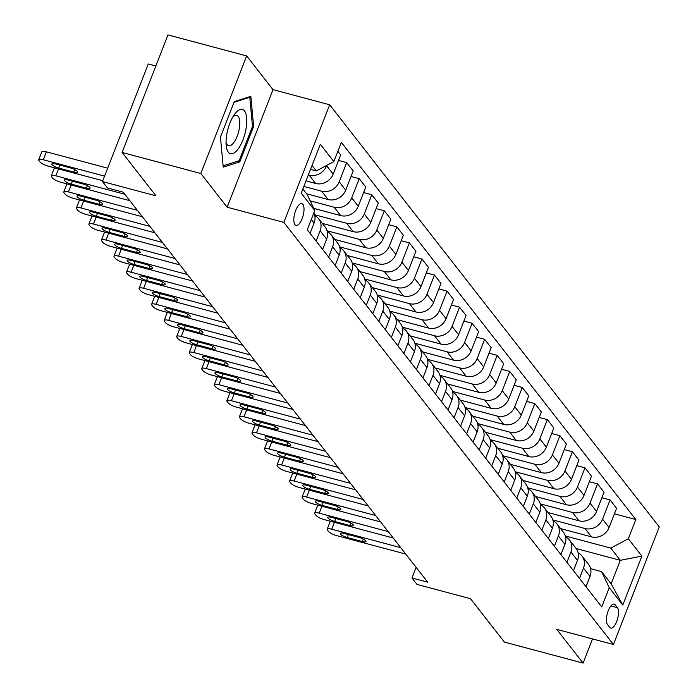 <?xml version="1.0" encoding="UTF-8"?>
<svg xmlns="http://www.w3.org/2000/svg" width="698" height="698" viewBox="0 0 698 698"><rect width="100%" height="100%" fill="white"/><g stroke="black" fill="none" stroke-linecap="round" stroke-linejoin="round"><path stroke-width="1.05" d="M294.957 224.695A11.29 4.336 105 0 0 296.013 225.437A11.29 4.336 105 0 0 302.662 217.165A11.29 4.336 105 0 0 302.888 204.357A11.29 4.336 105 0 0 301.841 203.615A11.29 4.336 105 0 0 295.184 211.878A11.29 4.336 105 0 0 294.957 224.695M155.828 65.996L148.281 63.98L102.449 181.55L107.466 187.971L123.206 192.177L427.717 582.193L411.977 577.988L416.994 584.418L470.513 598.71L504.384 642.081L583.092 663.1L592.523 638.914M246.664 55.919L167.948 34.9L122.106 152.469L200.823 173.488L227.164 207.219L283.833 222.357L329.674 104.787L272.997 89.649L246.664 55.919L200.823 173.488M283.833 222.357L613.429 644.498L659.27 526.929L329.674 104.787M617.407 607.67L615.2 604.843A10.941 4.197 105 0 0 614.188 604.128A10.941 4.197 105 0 0 607.74 612.137A10.941 4.197 105 0 0 607.522 624.544L609.729 627.371A10.941 4.197 105 0 0 610.75 628.095A10.941 4.197 105 0 0 617.189 620.077A10.941 4.197 105 0 0 617.407 607.67L610.89 605.934M628.331 538.76L641.872 556.105L622.799 605.044L609.249 587.699L601.615 571.618L611.143 583.833L620.313 560.32L610.785 548.105L628.331 538.76L635.826 519.539L341.348 142.366L333.853 161.596L316.307 170.94L312.032 165.47M302.862 188.984L307.137 194.454L314.772 210.526L307.277 229.747L601.755 606.92L609.249 587.699M314.772 210.526L301.231 193.18L320.312 144.242L333.853 161.596M102.449 181.55L155.977 195.841L122.106 152.469M613.429 644.498L556.76 629.369L583.092 663.1M416.121 567.343L411.977 577.988M576.138 548.523L620.313 560.32L641.872 556.105M601.615 571.618L590.604 568.678M565.363 535.977L610.785 548.105M560.59 528.604L591.538 536.867A14.117 12.52 -38 0 0 609.084 527.522L616.578 508.292L610.061 499.943L601.885 497.761M552.825 519.914L585.011 528.517A14.117 12.52 -38 0 0 602.566 519.164L610.061 499.943M548.052 512.541L579 520.804A14.117 12.52 -38 0 0 596.546 511.46L604.04 492.23L597.523 483.88L589.348 481.699M540.278 503.851L572.473 512.445A14.117 12.52 -38 0 0 590.019 503.101L597.523 483.88M535.506 496.479L566.453 504.741A14.117 12.52 -38 0 0 583.999 495.388L591.503 476.167L584.976 467.817L576.801 465.636M527.74 487.789L559.936 496.383A14.117 12.52 -38 0 0 577.482 487.038L584.976 467.817M522.968 480.416L553.915 488.679A14.117 12.52 -38 0 0 571.461 479.325L578.956 460.104L572.439 451.754L564.263 449.564M515.203 471.726L547.389 480.32A14.117 12.52 -38 0 0 564.944 470.976L572.439 451.754M510.421 464.345L541.369 472.616A14.117 12.52 -38 0 0 558.924 463.263L566.418 444.041L559.892 435.692L551.717 433.502M502.656 455.663L534.851 464.257A14.117 12.52 -38 0 0 552.397 454.913L559.892 435.692M497.883 448.282L528.831 456.553A14.117 12.52 -38 0 0 546.377 447.2L553.872 427.979L547.354 419.629L539.179 417.439M490.118 439.6L522.305 448.195A14.117 12.52 -38 0 0 539.859 438.85L547.354 419.629M485.337 432.219L516.284 440.482A14.117 12.52 -38 0 0 533.839 431.137L541.334 411.916L534.808 403.557L526.632 401.376M477.572 423.538L509.767 432.132A14.117 12.52 -38 0 0 527.313 422.787L534.808 403.557M472.799 416.156L503.747 424.419A14.117 12.52 -38 0 0 521.293 415.074L528.787 395.853L522.27 387.495L514.094 385.313M465.034 407.475L497.22 416.069A14.117 12.52 -38 0 0 514.775 406.725L522.27 387.495M460.252 400.094L491.2 408.356A14.117 12.52 -38 0 0 508.755 399.012L516.25 379.791L509.723 371.432L501.548 369.251M452.487 391.412L484.682 400.006A14.117 12.52 -38 0 0 502.228 390.662L509.723 371.432M447.715 384.031L478.662 392.293A14.117 12.52 -38 0 0 496.208 382.949L503.703 363.728L497.185 355.369L489.01 353.188M439.949 375.35L472.145 383.944A14.117 12.52 -38 0 0 489.691 374.599L497.185 355.369M435.177 367.968L466.124 376.231A14.117 12.52 -38 0 0 483.67 366.886L491.165 347.665L484.648 339.307L476.472 337.125M427.412 359.287L459.598 367.881A14.117 12.52 -38 0 0 477.153 358.528L484.648 339.307M422.63 351.905L453.578 360.168A14.117 12.52 -38 0 0 471.133 350.824L478.627 331.594L472.101 323.244L463.926 321.063M414.865 343.215L447.06 351.818A14.117 12.52 -38 0 0 464.606 342.465L472.101 323.244M410.092 335.843L441.04 344.105A14.117 12.52 -38 0 0 458.586 334.761L466.081 315.531L459.563 307.181L451.388 305M402.327 327.153L434.514 335.755A14.117 12.52 -38 0 0 452.068 326.402L459.563 307.181M397.546 319.78L428.493 328.043A14.117 12.52 -38 0 0 446.048 318.698L453.543 299.468L447.017 291.118L438.841 288.937M389.781 311.09L421.976 319.693A14.117 12.52 -38 0 0 439.522 310.34L447.017 291.118M385.008 303.717L415.956 311.98A14.117 12.52 -38 0 0 433.502 302.635L440.996 283.405L434.479 275.056L426.304 272.874M377.243 295.027L409.429 303.621A14.117 12.52 -38 0 0 426.984 294.277L434.479 275.056M372.462 287.655L403.409 295.917A14.117 12.52 -38 0 0 420.964 286.564L428.459 267.343L421.932 258.993L413.757 256.812M364.696 278.964L396.892 287.559A14.117 12.52 -38 0 0 414.438 278.214L421.932 258.993M359.924 271.592L390.871 279.854A14.117 12.52 -38 0 0 408.417 270.501L415.912 251.28L409.394 242.93L401.219 240.74M352.158 262.902L384.345 271.496A14.117 12.52 -38 0 0 401.9 262.151L409.394 242.93M347.377 255.52L378.325 263.792A14.117 12.52 -38 0 0 395.879 254.438L403.374 235.217L396.857 226.867L388.681 224.677M339.612 246.839L371.807 255.433A14.117 12.52 -38 0 0 389.353 246.089L396.857 226.867M334.839 239.458L365.787 247.729A14.117 12.52 -38 0 0 383.333 238.376L390.836 219.155L384.31 210.805L376.135 208.615M327.074 230.776L359.269 239.37A14.117 12.52 -38 0 0 376.815 230.026L384.31 210.805M322.301 223.395L353.249 231.657A14.117 12.52 -38 0 0 370.795 222.313L378.29 203.092L371.772 194.733L363.597 192.552M314.536 214.714L346.723 223.308A14.117 12.52 -38 0 0 364.277 213.963L371.772 194.733M313.768 208.405L340.703 215.595A14.117 12.52 -38 0 0 358.257 206.25L365.752 187.029L359.226 178.671L351.05 176.489M310.165 200.832L334.185 207.245A14.117 12.52 -38 0 0 351.731 197.9L359.226 178.671M306.614 193.782L328.165 199.532A14.117 12.52 -38 0 0 345.711 190.188L353.205 170.966L346.688 162.608L338.513 160.427M303.857 186.436L321.638 191.182A14.117 12.52 -38 0 0 339.193 181.838L346.688 162.608M306.012 180.904L315.618 183.469A14.117 12.52 -38 0 0 333.173 174.125L340.668 154.904L337.858 151.309M308.35 174.919L309.101 175.119A14.117 12.52 -38 0 0 326.647 165.775L326.821 165.339M310.505 169.387L316.307 170.94M585.997 586.739L590.011 576.452A14.117 12.52 -38 0 0 588.545 564.403L582.019 556.053A14.117 12.52 -38 0 0 578.127 552.886M635.826 519.539L614.423 513.824M579.48 578.38L583.484 568.102A14.117 12.52 -38 0 0 582.019 556.053M573.459 570.676L577.464 560.389A14.117 12.52 -38 0 0 575.998 548.34L569.481 539.99A14.117 12.52 -38 0 0 565.581 536.823M566.933 562.318L570.947 552.039A14.117 12.52 -38 0 0 569.481 539.99M560.913 554.605L564.926 544.327A14.117 12.52 -38 0 0 563.461 532.277L556.934 523.919A14.117 12.52 -38 0 0 553.043 520.76M554.395 546.255L558.4 535.977A14.117 12.52 -38 0 0 556.934 523.919M548.375 538.542L552.38 528.264A14.117 12.52 -38 0 0 550.914 516.215L544.396 507.856A14.117 12.52 -38 0 0 540.496 504.698M541.849 530.192L545.862 519.905A14.117 12.52 -38 0 0 544.396 507.856M535.828 522.479L539.842 512.201A14.117 12.52 -38 0 0 538.376 500.152L531.85 491.793A14.117 12.52 -38 0 0 527.958 488.635M529.311 514.129L533.324 503.843A14.117 12.52 -38 0 0 531.85 491.793M523.291 506.416L527.304 496.138A14.117 12.52 -38 0 0 525.83 484.089L519.312 475.731A14.117 12.52 -38 0 0 515.421 472.563M516.773 498.067L520.778 487.78A14.117 12.52 -38 0 0 519.312 475.731M510.753 490.354L514.758 480.076A14.117 12.52 -38 0 0 513.292 468.018L506.765 459.668A14.117 12.52 -38 0 0 502.874 456.501M504.226 482.004L508.24 471.717A14.117 12.52 -38 0 0 506.765 459.668M498.206 474.291L502.22 464.013A14.117 12.52 -38 0 0 500.745 451.955L494.228 443.605A14.117 12.52 -38 0 0 490.336 440.438M491.689 465.941L495.693 455.654A14.117 12.52 -38 0 0 494.228 443.605M485.668 458.228L489.673 447.942A14.117 12.52 -38 0 0 488.207 435.892L481.69 427.542A14.117 12.52 -38 0 0 477.79 424.375M479.142 449.878L483.156 439.592A14.117 12.52 -38 0 0 481.69 427.542M473.122 442.166L477.135 431.879A14.117 12.52 -38 0 0 475.67 419.83L469.143 411.48A14.117 12.52 -38 0 0 465.252 408.313M466.604 433.816L470.609 423.529A14.117 12.52 -38 0 0 469.143 411.48M460.584 426.103L464.589 415.816A14.117 12.52 -38 0 0 463.123 403.767L456.605 395.417A14.117 12.52 -38 0 0 452.705 392.25M454.058 417.753L458.071 407.466A14.117 12.52 -38 0 0 456.605 395.417M448.037 410.04L452.051 399.753A14.117 12.52 -38 0 0 450.585 387.704L444.059 379.354A14.117 12.52 -38 0 0 440.168 376.187M441.52 401.682L445.525 391.404A14.117 12.52 -38 0 0 444.059 379.354M435.5 393.977L439.504 383.691A14.117 12.52 -38 0 0 438.039 371.641L431.521 363.292A14.117 12.52 -38 0 0 427.621 360.124M428.973 385.619L432.987 375.341A14.117 12.52 -38 0 0 431.521 363.292M422.962 377.915L426.967 367.628A14.117 12.52 -38 0 0 425.501 355.579L418.975 347.229A14.117 12.52 -38 0 0 415.083 344.062M416.436 369.556L420.449 359.278A14.117 12.52 -38 0 0 418.975 347.229M410.415 361.852L414.429 351.565A14.117 12.52 -38 0 0 412.954 339.516L406.437 331.166A14.117 12.52 -38 0 0 402.545 327.999M403.898 353.493L407.902 343.215A14.117 12.52 -38 0 0 406.437 331.166M397.877 345.78L401.882 335.502A14.117 12.52 -38 0 0 400.416 323.453L393.89 315.095A14.117 12.52 -38 0 0 389.999 311.936M391.351 337.431L395.365 327.153A14.117 12.52 -38 0 0 393.89 315.095M385.331 329.718L389.344 319.44A14.117 12.52 -38 0 0 387.879 307.39L381.352 299.032A14.117 12.52 -38 0 0 377.461 295.873M378.813 321.368L382.818 311.081A14.117 12.52 -38 0 0 381.352 299.032M372.793 313.655L376.798 303.377A14.117 12.52 -38 0 0 375.332 291.328L368.814 282.969A14.117 12.52 -38 0 0 364.914 279.811M366.267 305.305L370.28 295.018A14.117 12.52 -38 0 0 368.814 282.969M360.247 297.592L364.26 287.314A14.117 12.52 -38 0 0 362.794 275.265L356.268 266.906A14.117 12.52 -38 0 0 352.377 263.739M353.729 289.242L357.734 278.956A14.117 12.52 -38 0 0 356.268 266.906M347.709 281.53L351.713 271.252A14.117 12.52 -38 0 0 350.248 259.194L343.73 250.844A14.117 12.52 -38 0 0 339.83 247.677M341.182 273.18L345.196 262.893A14.117 12.52 -38 0 0 343.73 250.844M335.162 265.467L339.176 255.189A14.117 12.52 -38 0 0 337.71 243.131L331.184 234.781A14.117 12.52 -38 0 0 327.292 231.614M328.645 257.117L332.649 246.83A14.117 12.52 -38 0 0 331.184 234.781M322.624 249.404L326.638 239.117A14.117 12.52 -38 0 0 325.163 227.068L318.646 218.718A14.117 12.52 -38 0 0 314.754 215.551M316.107 241.054L320.112 230.768A14.117 12.52 -38 0 0 318.646 218.718M310.087 233.341L314.091 223.055A14.117 12.52 -38 0 0 313.838 212.934M611.143 583.833L622.799 605.044M227.164 207.219L272.997 89.649M220.455 137.035L223.229 167.136L239.815 161.831L253.618 126.425L250.844 96.324L234.258 101.629L220.455 137.035M252.449 126.111L253.618 126.425M237.547 161.229L239.815 161.831M405.765 554.072L336.776 535.654A7.059 1.815 -158.7 0 1 328.47 531.405L327.467 530.114A7.059 1.815 -158.7 0 1 327.188 529.232A7.059 1.815 -158.7 0 1 331.759 529.224L400.748 547.651M347.211 537.521A5.645 1.448 21.3 0 1 340.345 533.412A5.645 1.448 21.3 0 1 344.001 533.412L359.112 537.443A5.645 1.448 21.3 0 1 365.979 541.552A5.645 1.448 21.3 0 1 362.323 541.561L347.211 537.521L348.354 534.572M327.188 529.232L330.285 521.293A7.059 1.815 21.3 0 1 330.32 521.214M393.218 538.01L324.23 519.591A7.059 1.815 -158.7 0 1 315.932 515.333L314.929 514.051A7.059 1.815 -158.7 0 1 314.65 513.17A7.059 1.815 -158.7 0 1 319.213 513.161L388.201 531.588M334.665 521.458A5.645 1.448 21.3 0 1 327.798 517.349A5.645 1.448 21.3 0 1 331.454 517.349L346.566 521.38A5.645 1.448 21.3 0 1 353.432 525.489A5.645 1.448 21.3 0 1 349.777 525.498L334.665 521.458L335.817 518.509M314.65 513.17L317.747 505.23A7.059 1.815 21.3 0 1 317.782 505.151M380.68 521.947L311.692 503.528A7.059 1.815 -158.7 0 1 303.386 499.271L302.382 497.988A7.059 1.815 -158.7 0 1 302.103 497.107A7.059 1.815 -158.7 0 1 306.675 497.098L375.664 515.525M322.127 505.396A5.645 1.448 21.3 0 1 315.26 501.286A5.645 1.448 21.3 0 1 318.916 501.286L334.028 505.317A5.645 1.448 21.3 0 1 340.894 509.427A5.645 1.448 21.3 0 1 337.239 509.435L322.127 505.396L323.27 502.447M302.103 497.107L305.201 489.158A7.059 1.815 21.3 0 1 305.235 489.089M368.134 505.884L299.154 487.466A7.059 1.815 -158.7 0 1 290.848 483.208L289.844 481.925A7.059 1.815 -158.7 0 1 289.565 481.044A7.059 1.815 -158.7 0 1 294.137 481.035L363.117 499.454M309.58 489.333A5.645 1.448 21.3 0 1 302.714 485.223A5.645 1.448 21.3 0 1 306.37 485.223L321.481 489.254A5.645 1.448 21.3 0 1 328.348 493.364A5.645 1.448 21.3 0 1 324.692 493.364L309.58 489.333L310.732 486.384M289.565 481.044L292.663 473.096A7.059 1.815 21.3 0 1 292.698 473.026M355.596 489.822L286.608 471.403A7.059 1.815 -158.7 0 1 278.301 467.145L277.298 465.863A7.059 1.815 -158.7 0 1 277.019 464.981A7.059 1.815 -158.7 0 1 281.591 464.973L350.579 483.391M297.043 473.27A5.645 1.448 21.3 0 1 290.176 469.161A5.645 1.448 21.3 0 1 293.832 469.161L308.944 473.192A5.645 1.448 21.3 0 1 315.81 477.301A5.645 1.448 21.3 0 1 312.154 477.301L297.043 473.27L298.186 470.321M277.019 464.981L280.116 457.033A7.059 1.815 21.3 0 1 280.16 456.963M244.457 110.912A22.938 8.804 105 0 0 234.388 114.542A22.938 8.804 105 0 0 226.178 145.315A22.938 8.804 105 0 0 228.359 152.216A22.938 8.804 105 0 0 242.93 139.914A22.938 8.804 105 0 0 244.457 110.912M226.047 142.2A15.705 6.029 105 0 0 227.164 144.704A15.705 6.029 105 0 0 228.63 145.742A15.705 6.029 105 0 0 237.878 134.243A15.705 6.029 105 0 0 238.193 116.426A15.705 6.029 105 0 0 236.735 115.397A15.705 6.029 105 0 0 232.731 117.177M233.996 102.301L249.779 97.258L252.475 126.425L239.1 160.732L223.116 165.845M248.767 96.987L249.779 97.258M343.05 473.759L274.07 455.332A7.059 1.815 -158.7 0 1 265.764 451.083L264.76 449.8A7.059 1.815 -158.7 0 1 264.481 448.919A7.059 1.815 -158.7 0 1 269.053 448.91L338.033 467.328M284.496 457.207A5.645 1.448 21.3 0 1 277.63 453.098A5.645 1.448 21.3 0 1 281.285 453.089L296.397 457.129A5.645 1.448 21.3 0 1 303.264 461.238A5.645 1.448 21.3 0 1 299.608 461.238L284.496 457.207L285.648 454.258M264.481 448.919L267.578 440.97A7.059 1.815 21.3 0 1 267.613 440.9M330.512 457.696L261.523 439.269A7.059 1.815 -158.7 0 1 253.226 435.02L252.222 433.737A7.059 1.815 -158.7 0 1 251.943 432.856A7.059 1.815 -158.7 0 1 256.506 432.847L325.495 451.266M271.958 441.145A5.645 1.448 21.3 0 1 265.092 437.035A5.645 1.448 21.3 0 1 268.747 437.027L283.859 441.066A5.645 1.448 21.3 0 1 290.726 445.176A5.645 1.448 21.3 0 1 287.07 445.176L271.958 441.145L273.11 438.196M251.943 432.856L255.04 424.908A7.059 1.815 21.3 0 1 255.075 424.838M317.965 441.633L248.985 423.206A7.059 1.815 -158.7 0 1 240.679 418.957L239.676 417.674A7.059 1.815 -158.7 0 1 239.397 416.793A7.059 1.815 -158.7 0 1 243.968 416.785L312.957 435.203M259.412 425.082A5.645 1.448 21.3 0 1 252.545 420.973A5.645 1.448 21.3 0 1 256.201 420.964L271.321 425.003A5.645 1.448 21.3 0 1 278.188 429.113A5.645 1.448 21.3 0 1 274.532 429.113L259.412 425.082L260.563 422.133M239.397 416.793L242.494 408.845A7.059 1.815 21.3 0 1 242.529 408.775M305.427 425.571L236.439 407.143A7.059 1.815 -158.7 0 1 228.141 402.894L227.138 401.612A7.059 1.815 -158.7 0 1 226.859 400.722A7.059 1.815 -158.7 0 1 231.422 400.722L300.41 419.14M246.874 409.019A5.645 1.448 21.3 0 1 240.007 404.91A5.645 1.448 21.3 0 1 243.663 404.901L258.775 408.941A5.645 1.448 21.3 0 1 265.641 413.05A5.645 1.448 21.3 0 1 261.986 413.05L246.874 409.019L248.026 406.07M226.859 400.722L229.956 392.782A7.059 1.815 21.3 0 1 229.991 392.704M292.89 409.499L223.901 391.081A7.059 1.815 -158.7 0 1 215.595 386.832L214.591 385.549A7.059 1.815 -158.7 0 1 214.312 384.659A7.059 1.815 -158.7 0 1 218.884 384.659L287.873 403.078M234.336 392.948A5.645 1.448 21.3 0 1 227.469 388.847A5.645 1.448 21.3 0 1 231.125 388.838L246.237 392.878A5.645 1.448 21.3 0 1 253.104 396.979A5.645 1.448 21.3 0 1 249.448 396.988L234.336 392.948L235.479 390.008M214.312 384.659L217.41 376.719A7.059 1.815 21.3 0 1 217.444 376.641M280.343 393.436L211.354 375.018A7.059 1.815 -158.7 0 1 203.057 370.769L202.054 369.478A7.059 1.815 -158.7 0 1 201.774 368.596A7.059 1.815 -158.7 0 1 206.346 368.596L275.326 387.015M221.79 376.885A5.645 1.448 21.3 0 1 214.923 372.784A5.645 1.448 21.3 0 1 218.579 372.776L233.69 376.815A5.645 1.448 21.3 0 1 240.557 380.916A5.645 1.448 21.3 0 1 236.901 380.925L221.79 376.885L222.941 373.945M201.774 368.596L204.872 360.657A7.059 1.815 21.3 0 1 204.907 360.578M267.805 377.374L198.817 358.955A7.059 1.815 -158.7 0 1 190.51 354.706L189.507 353.415A7.059 1.815 -158.7 0 1 189.228 352.534A7.059 1.815 -158.7 0 1 193.8 352.534L262.788 370.952M209.252 360.822A5.645 1.448 21.3 0 1 202.385 356.722A5.645 1.448 21.3 0 1 206.041 356.713L221.153 360.753A5.645 1.448 21.3 0 1 228.019 364.853A5.645 1.448 21.3 0 1 224.363 364.862L209.252 360.822L210.395 357.873M189.228 352.534L192.325 344.594A7.059 1.815 21.3 0 1 192.369 344.515M255.259 361.311L186.279 342.893A7.059 1.815 -158.7 0 1 177.973 338.643L176.969 337.352A7.059 1.815 -158.7 0 1 176.69 336.471A7.059 1.815 -158.7 0 1 181.262 336.462L250.242 354.889M196.705 344.76A5.645 1.448 21.3 0 1 189.839 340.65A5.645 1.448 21.3 0 1 193.494 340.65L208.606 344.681A5.645 1.448 21.3 0 1 215.473 348.791A5.645 1.448 21.3 0 1 211.817 348.799L196.705 344.76L197.857 341.811M176.69 336.471L179.787 328.531A7.059 1.815 21.3 0 1 179.822 328.453M242.721 345.248L173.732 326.83A7.059 1.815 -158.7 0 1 165.426 322.581L164.423 321.289A7.059 1.815 -158.7 0 1 164.143 320.408A7.059 1.815 -158.7 0 1 168.715 320.399L237.704 338.827M184.167 328.697A5.645 1.448 21.3 0 1 177.301 324.587A5.645 1.448 21.3 0 1 180.957 324.587L196.068 328.618A5.645 1.448 21.3 0 1 202.935 332.728A5.645 1.448 21.3 0 1 199.279 332.737L184.167 328.697L185.319 325.748M164.143 320.408L167.241 312.468A7.059 1.815 21.3 0 1 167.284 312.39M230.174 329.186L161.194 310.767A7.059 1.815 -158.7 0 1 152.888 306.509L151.885 305.227A7.059 1.815 -158.7 0 1 151.606 304.345A7.059 1.815 -158.7 0 1 156.178 304.337L225.157 322.764M171.621 312.634A5.645 1.448 21.3 0 1 164.754 308.525A5.645 1.448 21.3 0 1 168.41 308.525L183.53 312.556A5.645 1.448 21.3 0 1 190.397 316.665A5.645 1.448 21.3 0 1 186.741 316.674L171.621 312.634L172.772 309.685M151.606 304.345L154.703 296.406A7.059 1.815 21.3 0 1 154.738 296.327M217.636 313.123L148.648 294.704A7.059 1.815 -158.7 0 1 140.35 290.447L139.347 289.164A7.059 1.815 -158.7 0 1 139.068 288.283A7.059 1.815 -158.7 0 1 143.631 288.274L212.62 306.701M159.083 296.571A5.645 1.448 21.3 0 1 152.216 292.462A5.645 1.448 21.3 0 1 155.872 292.462L170.984 296.493A5.645 1.448 21.3 0 1 177.85 300.602A5.645 1.448 21.3 0 1 174.195 300.611L159.083 296.571L160.235 293.622M139.068 288.283L142.165 280.334A7.059 1.815 21.3 0 1 142.2 280.264M205.099 297.06L136.11 278.642A7.059 1.815 -158.7 0 1 127.804 274.384L126.8 273.101A7.059 1.815 -158.7 0 1 126.521 272.22A7.059 1.815 -158.7 0 1 131.093 272.211L200.082 290.63M146.536 280.509A5.645 1.448 21.3 0 1 139.679 276.399A5.645 1.448 21.3 0 1 143.334 276.399L158.446 280.43A5.645 1.448 21.3 0 1 165.313 284.54A5.645 1.448 21.3 0 1 161.657 284.54L146.536 280.509L147.688 277.56M126.521 272.22L129.619 264.272A7.059 1.815 21.3 0 1 129.654 264.202M192.552 280.997L123.563 262.579A7.059 1.815 -158.7 0 1 115.266 258.321L114.263 257.039A7.059 1.815 -158.7 0 1 113.983 256.157A7.059 1.815 -158.7 0 1 118.547 256.149L187.535 274.567M133.999 264.446A5.645 1.448 21.3 0 1 127.132 260.337A5.645 1.448 21.3 0 1 130.788 260.337L145.899 264.368A5.645 1.448 21.3 0 1 152.766 268.477A5.645 1.448 21.3 0 1 149.11 268.477L133.999 264.446L135.15 261.497M113.983 256.157L117.081 248.209A7.059 1.815 21.3 0 1 117.116 248.139M180.014 264.935L111.026 246.507A7.059 1.815 -158.7 0 1 102.719 242.258L101.716 240.976A7.059 1.815 -158.7 0 1 101.437 240.095A7.059 1.815 -158.7 0 1 106.009 240.086L174.997 258.504M121.461 248.383A5.645 1.448 21.3 0 1 114.594 244.274A5.645 1.448 21.3 0 1 118.25 244.265L133.362 248.305A5.645 1.448 21.3 0 1 140.228 252.414A5.645 1.448 21.3 0 1 136.572 252.414L121.461 248.383L122.604 245.434M101.437 240.095L104.534 232.146A7.059 1.815 21.3 0 1 104.569 232.076M167.468 248.872L98.488 230.445A7.059 1.815 -158.7 0 1 90.182 226.196L89.178 224.913A7.059 1.815 -158.7 0 1 88.899 224.032A7.059 1.815 -158.7 0 1 93.471 224.023L162.451 242.442M108.914 232.321A5.645 1.448 21.3 0 1 102.048 228.211A5.645 1.448 21.3 0 1 105.703 228.202L120.815 232.242A5.645 1.448 21.3 0 1 127.682 236.352A5.645 1.448 21.3 0 1 124.026 236.352L108.914 232.321L110.066 229.372M88.899 224.032L91.996 216.083A7.059 1.815 21.3 0 1 92.031 216.014M154.93 232.809L85.941 214.382A7.059 1.815 -158.7 0 1 77.635 210.133L76.632 208.85A7.059 1.815 -158.7 0 1 76.352 207.969A7.059 1.815 -158.7 0 1 80.924 207.96L149.913 226.379M96.376 216.258A5.645 1.448 21.3 0 1 89.51 212.148A5.645 1.448 21.3 0 1 93.166 212.14L108.277 216.179A5.645 1.448 21.3 0 1 115.144 220.289A5.645 1.448 21.3 0 1 111.488 220.289L96.376 216.258L97.519 213.309M76.352 207.969L79.45 200.021A7.059 1.815 21.3 0 1 79.493 199.951M142.383 216.738L73.403 198.319A7.059 1.815 -158.7 0 1 65.097 194.07L64.094 192.788A7.059 1.815 -158.7 0 1 63.815 191.898A7.059 1.815 -158.7 0 1 68.387 191.898L137.366 210.316M83.83 200.195A5.645 1.448 21.3 0 1 76.963 196.086A5.645 1.448 21.3 0 1 80.619 196.077L95.731 200.117A5.645 1.448 21.3 0 1 102.597 204.226A5.645 1.448 21.3 0 1 98.942 204.226L83.83 200.195L84.982 197.246M63.815 191.898L66.912 183.958A7.059 1.815 21.3 0 1 66.947 183.879M129.845 200.675L60.857 182.257A7.059 1.815 -158.7 0 1 52.559 178.007L51.556 176.725A7.059 1.815 -158.7 0 1 51.277 175.835A7.059 1.815 -158.7 0 1 55.84 175.835L124.829 194.253M71.292 184.124A5.645 1.448 21.3 0 1 64.425 180.023A5.645 1.448 21.3 0 1 68.081 180.014L83.193 184.054A5.645 1.448 21.3 0 1 90.059 188.155A5.645 1.448 21.3 0 1 86.404 188.163L71.292 184.124L72.444 181.183M51.277 175.835L54.374 167.895A7.059 1.815 21.3 0 1 54.409 167.817M102.763 180.73L48.319 166.194A7.059 1.815 -158.7 0 1 40.013 161.945L39.009 160.653A7.059 1.815 -158.7 0 1 38.73 159.772A7.059 1.815 -158.7 0 1 43.302 159.772L104.56 176.123M107.658 168.183L46.4 151.824L43.302 159.772M58.745 168.061A5.645 1.448 21.3 0 1 51.879 163.96A5.645 1.448 21.3 0 1 55.535 163.951L70.655 167.991A5.645 1.448 21.3 0 1 77.522 172.092A5.645 1.448 21.3 0 1 73.866 172.101L58.745 168.061L59.897 165.121M38.73 159.772L41.828 151.832A7.059 1.815 21.3 0 1 46.4 151.824M585.011 528.517L591.538 536.867M572.473 512.445L579 520.804M559.936 496.383L566.453 504.741M547.389 480.32L553.915 488.679M534.851 464.257L541.369 472.616M522.305 448.195L528.831 456.553M509.767 432.132L516.284 440.482M497.22 416.069L503.747 424.419M484.682 400.006L491.2 408.356M472.145 383.944L478.662 392.293M459.598 367.881L466.124 376.231M447.06 351.818L453.578 360.168M434.514 335.755L441.04 344.105M421.976 319.693L428.493 328.043M409.429 303.621L415.956 311.98M396.892 287.559L403.409 295.917M384.345 271.496L390.871 279.854M371.807 255.433L378.325 263.792M359.269 239.37L365.787 247.729M346.723 223.308L353.249 231.657M334.185 207.245L340.703 215.595M321.638 191.182L328.165 199.532M309.101 175.119L315.618 183.469M602.566 519.164L609.084 527.522M583.484 568.102L590.011 576.452M570.947 552.039L577.464 560.389M590.019 503.101L596.546 511.46M558.4 535.977L564.926 544.327M577.482 487.038L583.999 495.388M545.862 519.905L552.38 528.264M564.944 470.976L571.461 479.325M533.324 503.843L539.842 512.201M552.397 454.913L558.924 463.263M520.778 487.78L527.304 496.138M539.859 438.85L546.377 447.2M508.24 471.717L514.758 480.076M527.313 422.787L533.839 431.137M495.693 455.654L502.22 464.013M514.775 406.725L521.293 415.074M483.156 439.592L489.673 447.942M502.228 390.662L508.755 399.012M470.609 423.529L477.135 431.879M489.691 374.599L496.208 382.949M458.071 407.466L464.589 415.816M477.153 358.528L483.67 366.886M445.525 391.404L452.051 399.753M464.606 342.465L471.133 350.824M432.987 375.341L439.504 383.691M452.068 326.402L458.586 334.761M420.449 359.278L426.967 367.628M439.522 310.34L446.048 318.698M407.902 343.215L414.429 351.565M426.984 294.277L433.502 302.635M395.365 327.153L401.882 335.502M414.438 278.214L420.964 286.564M382.818 311.081L389.344 319.44M401.9 262.151L408.417 270.501M370.28 295.018L376.798 303.377M389.353 246.089L395.879 254.438M357.734 278.956L364.26 287.314M376.815 230.026L383.333 238.376M345.196 262.893L351.713 271.252M364.277 213.963L370.795 222.313M332.649 246.83L339.176 255.189M351.731 197.9L358.257 206.25M320.112 230.768L326.638 239.117M339.193 181.838L345.711 190.188M311.291 219.469L314.091 223.055M326.647 165.775L333.173 174.125M612.94 604.241L615.2 604.843M334.455 522.313L331.759 529.224M362.323 541.561L363.292 539.074M321.909 506.251L319.213 513.161M349.777 525.498L350.745 523.011M309.371 490.188L306.675 497.098M337.239 509.435L338.207 506.949M296.825 474.125L294.137 481.035M324.692 493.364L325.661 490.886M284.287 458.062L281.591 464.973M312.154 477.301L313.123 474.823M271.74 442L269.053 448.91M299.608 461.238L300.576 458.76M259.202 425.937L256.506 432.847M287.07 445.176L288.038 442.698M246.664 409.874L243.968 416.785M274.532 429.113L275.501 426.635M234.118 393.812L231.422 400.722M261.986 413.05L262.954 410.564M221.58 377.749L218.884 384.659M249.448 396.988L250.416 394.501M209.034 361.686L206.346 368.596M236.901 380.925L237.87 378.438M196.496 345.623L193.8 352.534M224.363 364.862L225.332 362.375M183.949 329.561L181.262 336.462M211.817 348.799L212.785 346.313M171.411 313.489L168.715 320.399M199.279 332.737L200.247 330.25M158.874 297.427L156.178 304.337M186.741 316.674L187.701 314.187M146.327 281.364L143.631 288.274M174.195 300.611L175.163 298.125M133.789 265.301L131.093 272.211M161.657 284.54L162.625 282.062M121.243 249.238L118.547 256.149M149.11 268.477L150.079 265.999M108.705 233.176L106.009 240.086M136.572 252.414L137.541 249.936M96.158 217.113L93.471 224.023M124.026 236.352L124.994 233.874M83.62 201.05L80.924 207.96M111.488 220.289L112.457 217.811M71.074 184.987L68.387 191.898M98.942 204.226L99.91 201.739M58.536 168.925L55.84 175.835M86.404 188.163L87.372 185.677M73.866 172.101L74.834 169.614"/></g></svg>
